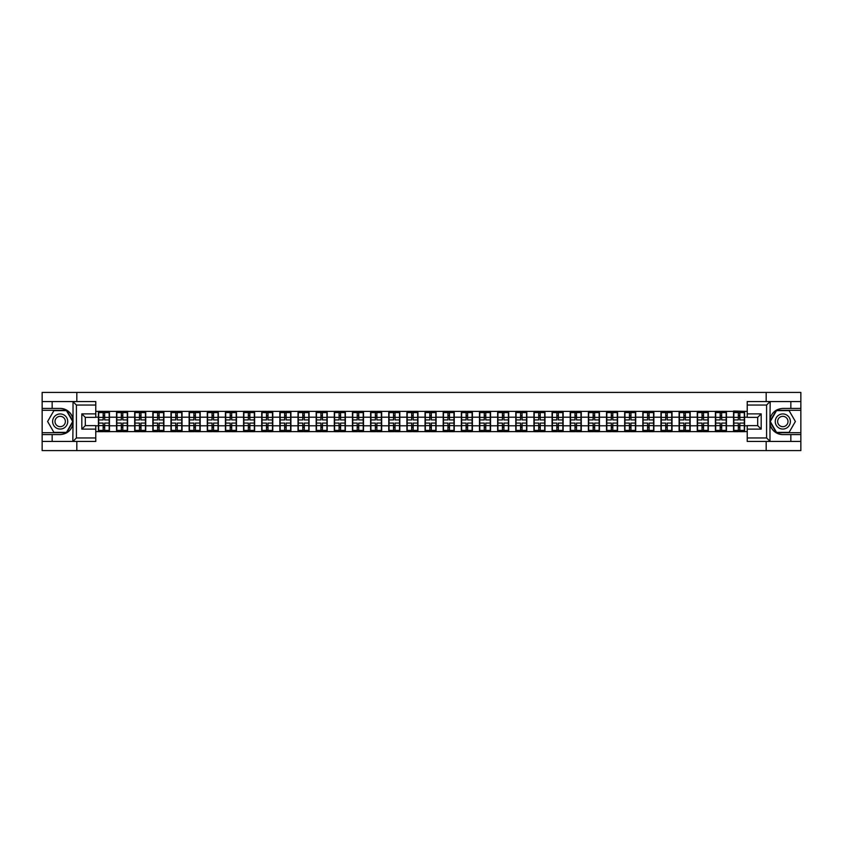 <?xml version="1.0" encoding="UTF-8"?>
<svg xmlns="http://www.w3.org/2000/svg" width="843" height="843" viewBox="0 0 843 843"><rect width="100%" height="100%" fill="white"/><g stroke="black" fill="none" stroke-linecap="round" stroke-linejoin="round"><path stroke-width="1.26" d="M95.775 405.04L76.407 405.04L72.814 401.553L95.775 401.553L95.775 417.369L85.312 417.369L85.312 425.631L95.775 425.631L95.775 441.447L72.814 441.447L73.025 424.029C71.212 430.562 66.934 434.082 60.18 434.588L42.15 434.588L42.15 450.584L800.85 450.584L800.85 410.278L776.34 410.278L769.859 421.5L776.34 432.722L800.85 432.722M747.225 437.96L766.593 437.96L770.186 441.447L747.225 441.447L747.225 425.631L757.688 425.631L757.688 417.369L747.225 417.369L747.225 401.553L770.186 401.553L769.975 418.971C771.788 412.438 776.066 408.918 782.82 408.412L800.85 408.412L800.85 392.416L766.182 392.416L766.182 401.553M766.182 441.447L766.182 450.584M766.182 392.416L42.15 392.416L42.15 432.722L66.66 432.722L73.141 421.5L66.66 410.278L42.15 410.278M76.818 450.584L76.818 441.447M76.818 401.553L76.818 392.416M747.225 411.384L733.558 411.026L733.558 417.201L726.455 417.201L726.455 425.799L733.558 425.799L733.558 417.201M747.225 431.616L95.775 431.616M95.775 411.384L98.399 411.384L98.399 417.201L95.775 417.201M733.558 411.384L98.399 411.384M733.558 425.799L733.558 431.616M726.455 425.799L726.455 431.616M726.455 411.384L726.455 417.201M708.31 425.799L715.401 425.799L715.401 417.201L708.31 417.201L708.31 431.616M715.401 425.799L715.401 431.616M715.401 411.384L715.401 417.201M708.31 411.384L708.31 417.201M690.164 425.799L697.256 425.799L697.256 417.201L690.164 417.201L690.164 431.616M697.256 425.799L697.256 431.616M697.256 411.384L697.256 417.201M690.164 411.384L690.164 417.201M672.019 425.799L679.11 425.799L679.11 417.201L672.019 417.201L672.019 431.616M679.11 425.799L679.11 431.616M679.11 411.384L679.11 417.201M672.019 411.384L672.019 417.201M653.873 425.799L660.965 425.799L660.965 417.201L653.873 417.201L653.873 431.616M660.965 425.799L660.965 431.616M660.965 411.384L660.965 417.201M653.873 411.384L653.873 417.201M635.717 425.799L642.819 425.799L642.819 417.201L635.717 417.201L635.717 431.616M642.819 425.799L642.819 431.616M642.819 411.384L642.819 417.201M635.717 411.384L635.717 417.201M617.571 425.799L624.674 425.799L624.674 417.201L617.571 417.201L617.571 431.616M624.674 425.799L624.674 431.616M624.674 411.384L624.674 417.201M617.571 411.384L617.571 417.201M599.426 425.799L606.517 425.799L606.517 417.201L599.426 417.201L599.426 431.616M606.517 425.799L606.517 431.616M606.517 411.384L606.517 417.201M599.426 411.384L599.426 417.201M581.28 425.799L588.372 425.799L588.372 417.201L581.28 417.201L581.28 431.616M588.372 425.799L588.372 431.616M588.372 411.384L588.372 417.201M581.28 411.384L581.28 417.201M563.135 425.799L570.226 425.799L570.226 417.201L563.135 417.201L563.135 431.616M570.226 425.799L570.226 431.616M570.226 411.384L570.226 417.201M563.135 411.384L563.135 417.201M544.978 425.799L552.081 425.799L552.081 417.201L544.978 417.201L544.978 431.616M552.081 425.799L552.081 431.616M552.081 411.384L552.081 417.201M544.978 411.384L544.978 417.201M526.833 425.799L533.935 425.799L533.935 417.201L526.833 417.201L526.833 431.616M533.935 425.799L533.935 431.616M533.935 411.384L533.935 417.201M526.833 411.384L526.833 417.201M508.687 425.799L515.79 425.799L515.79 417.201L508.687 417.201L508.687 431.616M515.79 425.799L515.79 431.616M515.79 411.384L515.79 417.201M508.687 411.384L508.687 417.201M490.542 425.799L497.633 425.799L497.633 417.201L490.542 417.201L490.542 431.616M497.633 425.799L497.633 431.616M497.633 411.384L497.633 417.201M490.542 411.384L490.542 417.201M472.396 425.799L479.488 425.799L479.488 417.201L472.396 417.201L472.396 431.616M479.488 425.799L479.488 431.616M479.488 411.384L479.488 417.201M472.396 411.384L472.396 417.201M454.251 425.799L461.342 425.799L461.342 417.201L454.251 417.201L454.251 431.616M461.342 425.799L461.342 431.616M461.342 411.384L461.342 417.201M454.251 411.384L454.251 417.201M436.094 425.799L443.197 425.799L443.197 417.201L436.094 417.201L436.094 431.616M443.197 425.799L443.197 431.616M443.197 411.384L443.197 417.201M436.094 411.384L436.094 417.201M417.949 425.799L425.051 425.799L425.051 417.201L417.949 417.201L417.949 431.616M425.051 425.799L425.051 431.616M425.051 411.384L425.051 417.201M417.949 411.384L417.949 417.201M399.803 425.799L406.906 425.799L406.906 417.201L399.803 417.201L399.803 431.616M406.906 425.799L406.906 431.616M406.906 411.384L406.906 417.201M399.803 411.384L399.803 417.201M381.658 425.799L388.749 425.799L388.749 417.201L381.658 417.201L381.658 431.616M388.749 425.799L388.749 431.616M388.749 411.384L388.749 417.201M381.658 411.384L381.658 417.201M363.512 425.799L370.604 425.799L370.604 417.201L363.512 417.201L363.512 431.616M370.604 425.799L370.604 431.616M370.604 411.384L370.604 417.201M363.512 411.384L363.512 417.201M345.367 425.799L352.458 425.799L352.458 417.201L345.367 417.201L345.367 431.616M352.458 425.799L352.458 431.616M352.458 411.384L352.458 417.201M345.367 411.384L345.367 417.201M327.21 425.799L334.313 425.799L334.313 417.201L327.21 417.201L327.21 431.616M334.313 425.799L334.313 431.616M334.313 411.384L334.313 417.201M327.21 411.384L327.21 417.201M309.065 425.799L316.167 425.799L316.167 417.201L309.065 417.201L309.065 431.616M316.167 425.799L316.167 431.616M316.167 411.384L316.167 417.201M309.065 411.384L309.065 417.201M290.919 425.799L298.022 425.799L298.022 417.201L290.919 417.201L290.919 431.616M298.022 425.799L298.022 431.616M298.022 411.384L298.022 417.201M290.919 411.384L290.919 417.201M272.774 425.799L279.865 425.799L279.865 417.201L272.774 417.201L272.774 431.616M279.865 425.799L279.865 431.616M279.865 411.384L279.865 417.201M272.774 411.384L272.774 417.201M254.628 425.799L261.72 425.799L261.72 417.201L254.628 417.201L254.628 431.616M261.72 425.799L261.72 431.616M261.72 411.384L261.72 417.201M254.628 411.384L254.628 417.201M236.483 425.799L243.574 425.799L243.574 417.201L236.483 417.201L236.483 431.616M243.574 425.799L243.574 431.616M243.574 411.384L243.574 417.201M236.483 411.384L236.483 417.201M218.326 425.799L225.429 425.799L225.429 417.201L218.326 417.201L218.326 431.616M225.429 425.799L225.429 431.616M225.429 411.384L225.429 417.201M218.326 411.384L218.326 417.201M200.181 425.799L207.283 425.799L207.283 417.201L200.181 417.201L200.181 431.616M207.283 425.799L207.283 431.616M207.283 411.384L207.283 417.201M200.181 411.384L200.181 417.201M182.035 425.799L189.127 425.799L189.127 417.201L182.035 417.201L182.035 431.616M189.127 425.799L189.127 431.616M189.127 411.384L189.127 417.201M182.035 411.384L182.035 417.201M163.89 425.799L170.981 425.799L170.981 417.201L163.89 417.201L163.89 431.616M170.981 425.799L170.981 431.616M170.981 411.384L170.981 417.201M163.89 411.384L163.89 417.201M145.744 425.799L152.836 425.799L152.836 417.201L145.744 417.201L145.744 431.616M152.836 425.799L152.836 431.616M152.836 411.384L152.836 417.201M145.744 411.384L145.744 417.201M127.599 425.799L134.69 425.799L134.69 417.201L127.599 417.201L127.599 431.616M134.69 425.799L134.69 431.616M134.69 411.384L134.69 417.201M127.599 411.384L127.599 417.201M109.442 425.799L116.545 425.799L116.545 417.201L109.442 417.201L109.442 431.616M116.545 425.799L116.545 431.616M116.545 411.384L116.545 417.201M109.442 411.384L109.442 417.201M95.775 425.799L98.399 425.799L98.399 417.201M98.399 425.799L98.399 431.616M747.225 417.201L744.601 417.201L744.601 425.799L747.225 425.799M744.601 425.799L744.601 431.616M744.601 411.384L744.601 417.201M98.684 417.38L103.162 417.38L103.162 411.321L98.684 411.321L98.684 423.07L103.162 423.07L103.162 425.62L104.68 425.61L104.68 423.07L109.158 423.07L109.158 411.321L104.68 411.321L104.68 412.596L109.158 412.596M103.162 415.694L104.68 415.694M104.68 412.775L103.162 412.775M98.684 419.93L103.162 419.93L103.162 417.38L104.68 417.39L104.68 419.93L109.158 419.93M98.684 412.596L103.162 412.596M103.162 430.225L104.68 430.225M103.162 427.306L104.68 427.306M98.684 431.679L103.162 431.679L103.162 430.404L98.684 430.404L98.684 431.679M98.684 423.07L98.684 425.62L103.162 425.62L103.162 430.404M98.684 425.62L98.684 430.404M109.158 423.07L109.158 431.679L104.68 431.679L104.68 430.404L109.158 430.404M109.158 425.62L104.68 425.62L104.68 430.404M109.158 417.38L104.68 417.38L104.68 412.596M116.829 417.38L121.308 417.38L121.308 411.321L116.829 411.321L116.829 423.07L121.308 423.07L121.308 425.62L122.825 425.61L122.825 423.07L127.304 423.07L127.304 411.321L122.825 411.321L122.825 412.596L127.304 412.596M121.308 415.694L122.825 415.694M122.825 412.775L121.308 412.775M116.829 419.93L121.308 419.93L121.308 417.38L122.825 417.39L122.825 419.93L127.304 419.93M116.829 412.596L121.308 412.596M121.308 430.225L122.825 430.225M121.308 427.306L122.825 427.306M116.829 431.679L121.308 431.679L121.308 430.404L116.829 430.404L116.829 431.679M116.829 423.07L116.829 425.62L121.308 425.62L121.308 430.404M116.829 425.62L116.829 430.404M127.304 423.07L127.304 431.679L122.825 431.679L122.825 430.404L127.304 430.404M127.304 425.62L122.825 425.62L122.825 430.404M127.304 417.38L122.825 417.38L122.825 412.596M134.985 417.38L139.464 417.38L139.464 411.321L134.985 411.321L134.985 423.07L139.464 423.07L139.464 425.62L140.971 425.61L140.971 423.07L145.449 423.07L145.449 411.321L140.971 411.321L140.971 412.596L145.449 412.596M139.464 415.694L140.971 415.694M140.971 412.775L139.464 412.775M134.985 419.93L139.464 419.93L139.464 417.38L140.971 417.39L140.971 419.93L145.449 419.93M134.985 412.596L139.464 412.596M139.464 430.225L140.971 430.225M139.464 427.306L140.971 427.306M134.985 431.679L139.464 431.679L139.464 430.404L134.985 430.404L134.985 431.679M134.985 423.07L134.985 425.62L139.464 425.62L139.464 430.404M134.985 425.62L134.985 430.404M145.449 423.07L145.449 431.679L140.971 431.679L140.971 430.404L145.449 430.404M145.449 425.62L140.971 425.62L140.971 430.404M145.449 417.38L140.971 417.38L140.971 412.596M153.131 417.38L157.609 417.38L157.609 411.321L153.131 411.321L153.131 423.07L157.609 423.07L157.609 425.62L159.116 425.61L159.116 423.07L163.595 423.07L163.595 411.321L159.116 411.321L159.116 412.596L163.595 412.596M157.609 415.694L159.116 415.694M159.116 412.775L157.609 412.775M153.131 419.93L157.609 419.93L157.609 417.38L159.116 417.39L159.116 419.93L163.595 419.93M153.131 412.596L157.609 412.596M157.609 430.225L159.116 430.225M157.609 427.306L159.116 427.306M153.131 431.679L157.609 431.679L157.609 430.404L153.131 430.404L153.131 431.679M153.131 423.07L153.131 425.62L157.609 425.62L157.609 430.404M153.131 425.62L153.131 430.404M163.595 423.07L163.595 431.679L159.116 431.679L159.116 430.404L163.595 430.404M163.595 425.62L159.116 425.62L159.116 430.404M163.595 417.38L159.116 417.38L159.116 412.596M171.277 417.38L175.755 417.38L175.755 411.321L171.277 411.321L171.277 423.07L175.755 423.07L175.755 425.62L177.262 425.61L177.262 423.07L181.74 423.07L181.74 411.321L177.262 411.321L177.262 412.596L181.74 412.596M175.755 415.694L177.262 415.694M177.262 412.775L175.755 412.775M171.277 419.93L175.755 419.93L175.755 417.38L177.262 417.39L177.262 419.93L181.74 419.93M171.277 412.596L175.755 412.596M175.755 430.225L177.262 430.225M175.755 427.306L177.262 427.306M171.277 431.679L175.755 431.679L175.755 430.404L171.277 430.404L171.277 431.679M171.277 423.07L171.277 425.62L175.755 425.62L175.755 430.404M171.277 425.62L171.277 430.404M181.74 423.07L181.74 431.679L177.262 431.679L177.262 430.404L181.74 430.404M181.74 425.62L177.262 425.62L177.262 430.404M181.74 417.38L177.262 417.38L177.262 412.596M189.422 417.38L193.901 417.38L193.901 411.321L189.422 411.321L189.422 423.07L193.901 423.07L193.901 425.62L195.418 425.61L195.418 423.07L199.896 423.07L199.896 411.321L195.418 411.321L195.418 412.596L199.896 412.596M193.901 415.694L195.418 415.694M195.418 412.775L193.901 412.775M189.422 419.93L193.901 419.93L193.901 417.38L195.418 417.39L195.418 419.93L199.896 419.93M189.422 412.596L193.901 412.596M193.901 430.225L195.418 430.225M193.901 427.306L195.418 427.306M189.422 431.679L193.901 431.679L193.901 430.404L189.422 430.404L189.422 431.679M189.422 423.07L189.422 425.62L193.901 425.62L193.901 430.404M189.422 425.62L189.422 430.404M199.896 423.07L199.896 431.679L195.418 431.679L195.418 430.404L199.896 430.404M199.896 425.62L195.418 425.62L195.418 430.404M199.896 417.38L195.418 417.38L195.418 412.596M56.397 428.044A7.566 7.566 0 0 0 66.734 425.283A7.566 7.566 0 0 0 63.963 414.956A7.566 7.566 0 0 0 53.636 417.717A7.566 7.566 0 0 0 56.397 428.044M57.598 425.978A5.174 5.174 0 0 0 64.669 424.092A5.174 5.174 0 0 0 62.772 417.022A5.174 5.174 0 0 0 55.701 418.908A5.174 5.174 0 0 0 57.598 425.978M53.899 410.625L66.46 410.625L72.74 421.5L66.46 432.375L53.899 432.375L47.619 421.5L53.899 410.625M779.037 428.044A7.566 7.566 0 0 0 789.364 425.283A7.566 7.566 0 0 0 786.603 414.956A7.566 7.566 0 0 0 776.266 417.717A7.566 7.566 0 0 0 779.037 428.044M780.228 425.978A5.174 5.174 0 0 0 787.299 424.092A5.174 5.174 0 0 0 785.402 417.022A5.174 5.174 0 0 0 778.331 418.908A5.174 5.174 0 0 0 780.228 425.978M776.54 410.625L789.101 410.625L795.381 421.5L789.101 432.375L776.54 432.375L770.26 421.5L776.54 410.625M52.15 434.588L52.15 441.447L42.15 441.447M72.814 441.447L52.15 441.447M42.15 434.588L42.15 432.722M72.814 401.553L52.15 401.553L52.15 408.412L42.15 408.412M52.15 401.553L42.15 401.553M60.18 408.412A13.088 13.088 0 0 1 73.025 418.971C71.212 412.438 66.934 408.918 60.18 408.412L52.15 408.412M73.025 424.029L73.025 401.647M85.312 417.369L81.813 413.881L95.775 413.881M95.775 429.119L81.813 429.119L85.312 425.631M73.025 441.353L76.407 437.96L95.775 437.96M790.85 408.412L790.85 401.553L800.85 401.553M770.186 401.553L790.85 401.553M800.85 408.412L800.85 410.278M770.186 441.447L790.85 441.447L790.85 434.588L800.85 434.588M790.85 441.447L800.85 441.447M782.82 434.588A13.088 13.088 0 0 1 769.975 424.029C771.788 430.562 776.066 434.082 782.82 434.588L790.85 434.588M769.975 418.971L769.975 441.353M757.688 425.631L761.187 429.119L747.225 429.119M747.225 413.881L761.187 413.881L757.688 417.369M769.975 401.647L766.593 405.04L747.225 405.04M207.568 417.38L212.046 417.38L212.046 411.321L207.568 411.321L207.568 423.07L212.046 423.07L212.046 425.62L213.564 425.61L213.564 423.07L218.042 423.07L218.042 411.321L213.564 411.321L213.564 412.596L218.042 412.596M212.046 415.694L213.564 415.694M213.564 412.775L212.046 412.775M207.568 419.93L212.046 419.93L212.046 417.38L213.564 417.39L213.564 419.93L218.042 419.93M207.568 412.596L212.046 412.596M212.046 430.225L213.564 430.225M212.046 427.306L213.564 427.306M207.568 431.679L212.046 431.679L212.046 430.404L207.568 430.404L207.568 431.679M207.568 423.07L207.568 425.62L212.046 425.62L212.046 430.404M207.568 425.62L207.568 430.404M218.042 423.07L218.042 431.679L213.564 431.679L213.564 430.404L218.042 430.404M218.042 425.62L213.564 425.62L213.564 430.404M218.042 417.38L213.564 417.38L213.564 412.596M225.713 417.38L230.192 417.38L230.192 411.321L225.713 411.321L225.713 423.07L230.192 423.07L230.192 425.62L231.709 425.61L231.709 423.07L236.188 423.07L236.188 411.321L231.709 411.321L231.709 412.596L236.188 412.596M230.192 415.694L231.709 415.694M231.709 412.775L230.192 412.775M225.713 419.93L230.192 419.93L230.192 417.38L231.709 417.39L231.709 419.93L236.188 419.93M225.713 412.596L230.192 412.596M230.192 430.225L231.709 430.225M230.192 427.306L231.709 427.306M225.713 431.679L230.192 431.679L230.192 430.404L225.713 430.404L225.713 431.679M225.713 423.07L225.713 425.62L230.192 425.62L230.192 430.404M225.713 425.62L225.713 430.404M236.188 423.07L236.188 431.679L231.709 431.679L231.709 430.404L236.188 430.404M236.188 425.62L231.709 425.62L231.709 430.404M236.188 417.38L231.709 417.38L231.709 412.596M243.869 417.38L248.348 417.38L248.348 411.321L243.869 411.321L243.869 423.07L248.348 423.07L248.348 425.62L249.855 425.61L249.855 423.07L254.333 423.07L254.333 411.321L249.855 411.321L249.855 412.596L254.333 412.596M248.348 415.694L249.855 415.694M249.855 412.775L248.348 412.775M243.869 419.93L248.348 419.93L248.348 417.38L249.855 417.39L249.855 419.93L254.333 419.93M243.869 412.596L248.348 412.596M248.348 430.225L249.855 430.225M248.348 427.306L249.855 427.306M243.869 431.679L248.348 431.679L248.348 430.404L243.869 430.404L243.869 431.679M243.869 423.07L243.869 425.62L248.348 425.62L248.348 430.404M243.869 425.62L243.869 430.404M254.333 423.07L254.333 431.679L249.855 431.679L249.855 430.404L254.333 430.404M254.333 425.62L249.855 425.62L249.855 430.404M254.333 417.38L249.855 417.38L249.855 412.596M262.015 417.38L266.493 417.38L266.493 411.321L262.015 411.321L262.015 423.07L266.493 423.07L266.493 425.62L268 425.61L268 423.07L272.479 423.07L272.479 411.321L268 411.321L268 412.596L272.479 412.596M266.493 415.694L268 415.694M268 412.775L266.493 412.775M262.015 419.93L266.493 419.93L266.493 417.38L268 417.39L268 419.93L272.479 419.93M262.015 412.596L266.493 412.596M266.493 430.225L268 430.225M266.493 427.306L268 427.306M262.015 431.679L266.493 431.679L266.493 430.404L262.015 430.404L262.015 431.679M262.015 423.07L262.015 425.62L266.493 425.62L266.493 430.404M262.015 425.62L262.015 430.404M272.479 423.07L272.479 431.679L268 431.679L268 430.404L272.479 430.404M272.479 425.62L268 425.62L268 430.404M272.479 417.38L268 417.38L268 412.596M280.161 417.38L284.639 417.38L284.639 411.321L280.161 411.321L280.161 423.07L284.639 423.07L284.639 425.62L286.146 425.61L286.146 423.07L290.624 423.07L290.624 411.321L286.146 411.321L286.146 412.596L290.624 412.596M284.639 415.694L286.146 415.694M286.146 412.775L284.639 412.775M280.161 419.93L284.639 419.93L284.639 417.38L286.146 417.39L286.146 419.93L290.624 419.93M280.161 412.596L284.639 412.596M284.639 430.225L286.146 430.225M284.639 427.306L286.146 427.306M280.161 431.679L284.639 431.679L284.639 430.404L280.161 430.404L280.161 431.679M280.161 423.07L280.161 425.62L284.639 425.62L284.639 430.404M280.161 425.62L280.161 430.404M290.624 423.07L290.624 431.679L286.146 431.679L286.146 430.404L290.624 430.404M290.624 425.62L286.146 425.62L286.146 430.404M290.624 417.38L286.146 417.38L286.146 412.596M298.306 417.38L302.785 417.38L302.785 411.321L298.306 411.321L298.306 423.07L302.785 423.07L302.785 425.62L304.302 425.61L304.302 423.07L308.78 423.07L308.78 411.321L304.302 411.321L304.302 412.596L308.78 412.596M302.785 415.694L304.302 415.694M304.302 412.775L302.785 412.775M298.306 419.93L302.785 419.93L302.785 417.38L304.302 417.39L304.302 419.93L308.78 419.93M298.306 412.596L302.785 412.596M302.785 430.225L304.302 430.225M302.785 427.306L304.302 427.306M298.306 431.679L302.785 431.679L302.785 430.404L298.306 430.404L298.306 431.679M298.306 423.07L298.306 425.62L302.785 425.62L302.785 430.404M298.306 425.62L298.306 430.404M308.78 423.07L308.78 431.679L304.302 431.679L304.302 430.404L308.78 430.404M308.78 425.62L304.302 425.62L304.302 430.404M308.78 417.38L304.302 417.38L304.302 412.596M316.452 417.38L320.93 417.38L320.93 411.321L316.452 411.321L316.452 423.07L320.93 423.07L320.93 425.62L322.447 425.61L322.447 423.07L326.926 423.07L326.926 411.321L322.447 411.321L322.447 412.596L326.926 412.596M320.93 415.694L322.447 415.694M322.447 412.775L320.93 412.775M316.452 419.93L320.93 419.93L320.93 417.38L322.447 417.39L322.447 419.93L326.926 419.93M316.452 412.596L320.93 412.596M320.93 430.225L322.447 430.225M320.93 427.306L322.447 427.306M316.452 431.679L320.93 431.679L320.93 430.404L316.452 430.404L316.452 431.679M316.452 423.07L316.452 425.62L320.93 425.62L320.93 430.404M316.452 425.62L316.452 430.404M326.926 423.07L326.926 431.679L322.447 431.679L322.447 430.404L326.926 430.404M326.926 425.62L322.447 425.62L322.447 430.404M326.926 417.38L322.447 417.38L322.447 412.596M334.597 417.38L339.076 417.38L339.076 411.321L334.597 411.321L334.597 423.07L339.076 423.07L339.076 425.62L340.593 425.61L340.593 423.07L345.072 423.07L345.072 411.321L340.593 411.321L340.593 412.596L345.072 412.596M339.076 415.694L340.593 415.694M340.593 412.775L339.076 412.775M334.597 419.93L339.076 419.93L339.076 417.38L340.593 417.39L340.593 419.93L345.072 419.93M334.597 412.596L339.076 412.596M339.076 430.225L340.593 430.225M339.076 427.306L340.593 427.306M334.597 431.679L339.076 431.679L339.076 430.404L334.597 430.404L334.597 431.679M334.597 423.07L334.597 425.62L339.076 425.62L339.076 430.404M334.597 425.62L334.597 430.404M345.072 423.07L345.072 431.679L340.593 431.679L340.593 430.404L345.072 430.404M345.072 425.62L340.593 425.62L340.593 430.404M345.072 417.38L340.593 417.38L340.593 412.596M352.753 417.38L357.232 417.38L357.232 411.321L352.753 411.321L352.753 423.07L357.232 423.07L357.232 425.62L358.739 425.61L358.739 423.07L363.217 423.07L363.217 411.321L358.739 411.321L358.739 412.596L363.217 412.596M357.232 415.694L358.739 415.694M358.739 412.775L357.232 412.775M352.753 419.93L357.232 419.93L357.232 417.38L358.739 417.39L358.739 419.93L363.217 419.93M352.753 412.596L357.232 412.596M357.232 430.225L358.739 430.225M357.232 427.306L358.739 427.306M352.753 431.679L357.232 431.679L357.232 430.404L352.753 430.404L352.753 431.679M352.753 423.07L352.753 425.62L357.232 425.62L357.232 430.404M352.753 425.62L352.753 430.404M363.217 423.07L363.217 431.679L358.739 431.679L358.739 430.404L363.217 430.404M363.217 425.62L358.739 425.62L358.739 430.404M363.217 417.38L358.739 417.38L358.739 412.596M370.899 417.38L375.377 417.38L375.377 411.321L370.899 411.321L370.899 423.07L375.377 423.07L375.377 425.62L376.884 425.61L376.884 423.07L381.363 423.07L381.363 411.321L376.884 411.321L376.884 412.596L381.363 412.596M375.377 415.694L376.884 415.694M376.884 412.775L375.377 412.775M370.899 419.93L375.377 419.93L375.377 417.38L376.884 417.39L376.884 419.93L381.363 419.93M370.899 412.596L375.377 412.596M375.377 430.225L376.884 430.225M375.377 427.306L376.884 427.306M370.899 431.679L375.377 431.679L375.377 430.404L370.899 430.404L370.899 431.679M370.899 423.07L370.899 425.62L375.377 425.62L375.377 430.404M370.899 425.62L370.899 430.404M381.363 423.07L381.363 431.679L376.884 431.679L376.884 430.404L381.363 430.404M381.363 425.62L376.884 425.62L376.884 430.404M381.363 417.38L376.884 417.38L376.884 412.596M389.044 417.38L393.523 417.38L393.523 411.321L389.044 411.321L389.044 423.07L393.523 423.07L393.523 425.62L395.04 425.61L395.04 423.07L399.519 423.07L399.519 411.321L395.04 411.321L395.04 412.596L399.519 412.596M393.523 415.694L395.04 415.694M395.04 412.775L393.523 412.775M389.044 419.93L393.523 419.93L393.523 417.38L395.04 417.39L395.04 419.93L399.519 419.93M389.044 412.596L393.523 412.596M393.523 430.225L395.04 430.225M393.523 427.306L395.04 427.306M389.044 431.679L393.523 431.679L393.523 430.404L389.044 430.404L389.044 431.679M389.044 423.07L389.044 425.62L393.523 425.62L393.523 430.404M389.044 425.62L389.044 430.404M399.519 423.07L399.519 431.679L395.04 431.679L395.04 430.404L399.519 430.404M399.519 425.62L395.04 425.62L395.04 430.404M399.519 417.38L395.04 417.38L395.04 412.596M407.19 417.38L411.669 417.38L411.669 411.321L407.19 411.321L407.19 423.07L411.669 423.07L411.669 425.62L413.186 425.61L413.186 423.07L417.664 423.07L417.664 411.321L413.186 411.321L413.186 412.596L417.664 412.596M411.669 415.694L413.186 415.694M413.186 412.775L411.669 412.775M407.19 419.93L411.669 419.93L411.669 417.38L413.186 417.39L413.186 419.93L417.664 419.93M407.19 412.596L411.669 412.596M411.669 430.225L413.186 430.225M411.669 427.306L413.186 427.306M407.19 431.679L411.669 431.679L411.669 430.404L407.19 430.404L407.19 431.679M407.19 423.07L407.19 425.62L411.669 425.62L411.669 430.404M407.19 425.62L407.19 430.404M417.664 423.07L417.664 431.679L413.186 431.679L413.186 430.404L417.664 430.404M417.664 425.62L413.186 425.62L413.186 430.404M417.664 417.38L413.186 417.38L413.186 412.596M425.336 417.38L429.814 417.38L429.814 411.321L425.336 411.321L425.336 423.07L429.814 423.07L429.814 425.62L431.331 425.61L431.331 423.07L435.81 423.07L435.81 411.321L431.331 411.321L431.331 412.596L435.81 412.596M429.814 415.694L431.331 415.694M431.331 412.775L429.814 412.775M425.336 419.93L429.814 419.93L429.814 417.38L431.331 417.39L431.331 419.93L435.81 419.93M425.336 412.596L429.814 412.596M429.814 430.225L431.331 430.225M429.814 427.306L431.331 427.306M425.336 431.679L429.814 431.679L429.814 430.404L425.336 430.404L425.336 431.679M425.336 423.07L425.336 425.62L429.814 425.62L429.814 430.404M425.336 425.62L425.336 430.404M435.81 423.07L435.81 431.679L431.331 431.679L431.331 430.404L435.81 430.404M435.81 425.62L431.331 425.62L431.331 430.404M435.81 417.38L431.331 417.38L431.331 412.596M443.481 417.38L447.96 417.38L447.96 411.321L443.481 411.321L443.481 423.07L447.96 423.07L447.96 425.62L449.477 425.61L449.477 423.07L453.955 423.07L453.955 411.321L449.477 411.321L449.477 412.596L453.955 412.596M447.96 415.694L449.477 415.694M449.477 412.775L447.96 412.775M443.481 419.93L447.96 419.93L447.96 417.38L449.477 417.39L449.477 419.93L453.955 419.93M443.481 412.596L447.96 412.596M447.96 430.225L449.477 430.225M447.96 427.306L449.477 427.306M443.481 431.679L447.96 431.679L447.96 430.404L443.481 430.404L443.481 431.679M443.481 423.07L443.481 425.62L447.96 425.62L447.96 430.404M443.481 425.62L443.481 430.404M453.955 423.07L453.955 431.679L449.477 431.679L449.477 430.404L453.955 430.404M453.955 425.62L449.477 425.62L449.477 430.404M453.955 417.38L449.477 417.38L449.477 412.596M461.637 417.38L466.116 417.38L466.116 411.321L461.637 411.321L461.637 423.07L466.116 423.07L466.116 425.62L467.623 425.61L467.623 423.07L472.101 423.07L472.101 411.321L467.623 411.321L467.623 412.596L472.101 412.596M466.116 415.694L467.623 415.694M467.623 412.775L466.116 412.775M461.637 419.93L466.116 419.93L466.116 417.38L467.623 417.39L467.623 419.93L472.101 419.93M461.637 412.596L466.116 412.596M466.116 430.225L467.623 430.225M466.116 427.306L467.623 427.306M461.637 431.679L466.116 431.679L466.116 430.404L461.637 430.404L461.637 431.679M461.637 423.07L461.637 425.62L466.116 425.62L466.116 430.404M461.637 425.62L461.637 430.404M472.101 423.07L472.101 431.679L467.623 431.679L467.623 430.404L472.101 430.404M472.101 425.62L467.623 425.62L467.623 430.404M472.101 417.38L467.623 417.38L467.623 412.596M479.783 417.38L484.261 417.38L484.261 411.321L479.783 411.321L479.783 423.07L484.261 423.07L484.261 425.62L485.768 425.61L485.768 423.07L490.247 423.07L490.247 411.321L485.768 411.321L485.768 412.596L490.247 412.596M484.261 415.694L485.768 415.694M485.768 412.775L484.261 412.775M479.783 419.93L484.261 419.93L484.261 417.38L485.768 417.39L485.768 419.93L490.247 419.93M479.783 412.596L484.261 412.596M484.261 430.225L485.768 430.225M484.261 427.306L485.768 427.306M479.783 431.679L484.261 431.679L484.261 430.404L479.783 430.404L479.783 431.679M479.783 423.07L479.783 425.62L484.261 425.62L484.261 430.404M479.783 425.62L479.783 430.404M490.247 423.07L490.247 431.679L485.768 431.679L485.768 430.404L490.247 430.404M490.247 425.62L485.768 425.62L485.768 430.404M490.247 417.38L485.768 417.38L485.768 412.596M497.928 417.38L502.407 417.38L502.407 411.321L497.928 411.321L497.928 423.07L502.407 423.07L502.407 425.62L503.924 425.61L503.924 423.07L508.403 423.07L508.403 411.321L503.924 411.321L503.924 412.596L508.403 412.596M502.407 415.694L503.924 415.694M503.924 412.775L502.407 412.775M497.928 419.93L502.407 419.93L502.407 417.38L503.924 417.39L503.924 419.93L508.403 419.93M497.928 412.596L502.407 412.596M502.407 430.225L503.924 430.225M502.407 427.306L503.924 427.306M497.928 431.679L502.407 431.679L502.407 430.404L497.928 430.404L497.928 431.679M497.928 423.07L497.928 425.62L502.407 425.62L502.407 430.404M497.928 425.62L497.928 430.404M508.403 423.07L508.403 431.679L503.924 431.679L503.924 430.404L508.403 430.404M508.403 425.62L503.924 425.62L503.924 430.404M508.403 417.38L503.924 417.38L503.924 412.596M516.074 417.38L520.553 417.38L520.553 411.321L516.074 411.321L516.074 423.07L520.553 423.07L520.553 425.62L522.07 425.61L522.07 423.07L526.548 423.07L526.548 411.321L522.07 411.321L522.07 412.596L526.548 412.596M520.553 415.694L522.07 415.694M522.07 412.775L520.553 412.775M516.074 419.93L520.553 419.93L520.553 417.38L522.07 417.39L522.07 419.93L526.548 419.93M516.074 412.596L520.553 412.596M520.553 430.225L522.07 430.225M520.553 427.306L522.07 427.306M516.074 431.679L520.553 431.679L520.553 430.404L516.074 430.404L516.074 431.679M516.074 423.07L516.074 425.62L520.553 425.62L520.553 430.404M516.074 425.62L516.074 430.404M526.548 423.07L526.548 431.679L522.07 431.679L522.07 430.404L526.548 430.404M526.548 425.62L522.07 425.62L522.07 430.404M526.548 417.38L522.07 417.38L522.07 412.596M534.22 417.38L538.698 417.38L538.698 411.321L534.22 411.321L534.22 423.07L538.698 423.07L538.698 425.62L540.215 425.61L540.215 423.07L544.694 423.07L544.694 411.321L540.215 411.321L540.215 412.596L544.694 412.596M538.698 415.694L540.215 415.694M540.215 412.775L538.698 412.775M534.22 419.93L538.698 419.93L538.698 417.38L540.215 417.39L540.215 419.93L544.694 419.93M534.22 412.596L538.698 412.596M538.698 430.225L540.215 430.225M538.698 427.306L540.215 427.306M534.22 431.679L538.698 431.679L538.698 430.404L534.22 430.404L534.22 431.679M534.22 423.07L534.22 425.62L538.698 425.62L538.698 430.404M534.22 425.62L534.22 430.404M544.694 423.07L544.694 431.679L540.215 431.679L540.215 430.404L544.694 430.404M544.694 425.62L540.215 425.62L540.215 430.404M544.694 417.38L540.215 417.38L540.215 412.596M552.376 417.38L556.854 417.38L556.854 411.321L552.376 411.321L552.376 423.07L556.854 423.07L556.854 425.62L558.361 425.61L558.361 423.07L562.839 423.07L562.839 411.321L558.361 411.321L558.361 412.596L562.839 412.596M556.854 415.694L558.361 415.694M558.361 412.775L556.854 412.775M552.376 419.93L556.854 419.93L556.854 417.38L558.361 417.39L558.361 419.93L562.839 419.93M552.376 412.596L556.854 412.596M556.854 430.225L558.361 430.225M556.854 427.306L558.361 427.306M552.376 431.679L556.854 431.679L556.854 430.404L552.376 430.404L552.376 431.679M552.376 423.07L552.376 425.62L556.854 425.62L556.854 430.404M552.376 425.62L552.376 430.404M562.839 423.07L562.839 431.679L558.361 431.679L558.361 430.404L562.839 430.404M562.839 425.62L558.361 425.62L558.361 430.404M562.839 417.38L558.361 417.38L558.361 412.596M570.521 417.38L575 417.38L575 411.321L570.521 411.321L570.521 423.07L575 423.07L575 425.62L576.507 425.61L576.507 423.07L580.985 423.07L580.985 411.321L576.507 411.321L576.507 412.596L580.985 412.596M575 415.694L576.507 415.694M576.507 412.775L575 412.775M570.521 419.93L575 419.93L575 417.38L576.507 417.39L576.507 419.93L580.985 419.93M570.521 412.596L575 412.596M575 430.225L576.507 430.225M575 427.306L576.507 427.306M570.521 431.679L575 431.679L575 430.404L570.521 430.404L570.521 431.679M570.521 423.07L570.521 425.62L575 425.62L575 430.404M570.521 425.62L570.521 430.404M580.985 423.07L580.985 431.679L576.507 431.679L576.507 430.404L580.985 430.404M580.985 425.62L576.507 425.62L576.507 430.404M580.985 417.38L576.507 417.38L576.507 412.596M588.667 417.38L593.145 417.38L593.145 411.321L588.667 411.321L588.667 423.07L593.145 423.07L593.145 425.62L594.652 425.61L594.652 423.07L599.131 423.07L599.131 411.321L594.652 411.321L594.652 412.596L599.131 412.596M593.145 415.694L594.652 415.694M594.652 412.775L593.145 412.775M588.667 419.93L593.145 419.93L593.145 417.38L594.652 417.39L594.652 419.93L599.131 419.93M588.667 412.596L593.145 412.596M593.145 430.225L594.652 430.225M593.145 427.306L594.652 427.306M588.667 431.679L593.145 431.679L593.145 430.404L588.667 430.404L588.667 431.679M588.667 423.07L588.667 425.62L593.145 425.62L593.145 430.404M588.667 425.62L588.667 430.404M599.131 423.07L599.131 431.679L594.652 431.679L594.652 430.404L599.131 430.404M599.131 425.62L594.652 425.62L594.652 430.404M599.131 417.38L594.652 417.38L594.652 412.596M606.812 417.38L611.291 417.38L611.291 411.321L606.812 411.321L606.812 423.07L611.291 423.07L611.291 425.62L612.808 425.61L612.808 423.07L617.287 423.07L617.287 411.321L612.808 411.321L612.808 412.596L617.287 412.596M611.291 415.694L612.808 415.694M612.808 412.775L611.291 412.775M606.812 419.93L611.291 419.93L611.291 417.38L612.808 417.39L612.808 419.93L617.287 419.93M606.812 412.596L611.291 412.596M611.291 430.225L612.808 430.225M611.291 427.306L612.808 427.306M606.812 431.679L611.291 431.679L611.291 430.404L606.812 430.404L606.812 431.679M606.812 423.07L606.812 425.62L611.291 425.62L611.291 430.404M606.812 425.62L606.812 430.404M617.287 423.07L617.287 431.679L612.808 431.679L612.808 430.404L617.287 430.404M617.287 425.62L612.808 425.62L612.808 430.404M617.287 417.38L612.808 417.38L612.808 412.596M624.958 417.38L629.436 417.38L629.436 411.321L624.958 411.321L624.958 423.07L629.436 423.07L629.436 425.62L630.954 425.61L630.954 423.07L635.432 423.07L635.432 411.321L630.954 411.321L630.954 412.596L635.432 412.596M629.436 415.694L630.954 415.694M630.954 412.775L629.436 412.775M624.958 419.93L629.436 419.93L629.436 417.38L630.954 417.39L630.954 419.93L635.432 419.93M624.958 412.596L629.436 412.596M629.436 430.225L630.954 430.225M629.436 427.306L630.954 427.306M624.958 431.679L629.436 431.679L629.436 430.404L624.958 430.404L624.958 431.679M624.958 423.07L624.958 425.62L629.436 425.62L629.436 430.404M624.958 425.62L624.958 430.404M635.432 423.07L635.432 431.679L630.954 431.679L630.954 430.404L635.432 430.404M635.432 425.62L630.954 425.62L630.954 430.404M635.432 417.38L630.954 417.38L630.954 412.596M643.104 417.38L647.582 417.38L647.582 411.321L643.104 411.321L643.104 423.07L647.582 423.07L647.582 425.62L649.099 425.61L649.099 423.07L653.578 423.07L653.578 411.321L649.099 411.321L649.099 412.596L653.578 412.596M647.582 415.694L649.099 415.694M649.099 412.775L647.582 412.775M643.104 419.93L647.582 419.93L647.582 417.38L649.099 417.39L649.099 419.93L653.578 419.93M643.104 412.596L647.582 412.596M647.582 430.225L649.099 430.225M647.582 427.306L649.099 427.306M643.104 431.679L647.582 431.679L647.582 430.404L643.104 430.404L643.104 431.679M643.104 423.07L643.104 425.62L647.582 425.62L647.582 430.404M643.104 425.62L643.104 430.404M653.578 423.07L653.578 431.679L649.099 431.679L649.099 430.404L653.578 430.404M653.578 425.62L649.099 425.62L649.099 430.404M653.578 417.38L649.099 417.38L649.099 412.596M661.26 417.38L665.738 417.38L665.738 411.321L661.26 411.321L661.26 423.07L665.738 423.07L665.738 425.62L667.245 425.61L667.245 423.07L671.723 423.07L671.723 411.321L667.245 411.321L667.245 412.596L671.723 412.596M665.738 415.694L667.245 415.694M667.245 412.775L665.738 412.775M661.26 419.93L665.738 419.93L665.738 417.38L667.245 417.39L667.245 419.93L671.723 419.93M661.26 412.596L665.738 412.596M665.738 430.225L667.245 430.225M665.738 427.306L667.245 427.306M661.26 431.679L665.738 431.679L665.738 430.404L661.26 430.404L661.26 431.679M661.26 423.07L661.26 425.62L665.738 425.62L665.738 430.404M661.26 425.62L661.26 430.404M671.723 423.07L671.723 431.679L667.245 431.679L667.245 430.404L671.723 430.404M671.723 425.62L667.245 425.62L667.245 430.404M671.723 417.38L667.245 417.38L667.245 412.596M679.405 417.38L683.884 417.38L683.884 411.321L679.405 411.321L679.405 423.07L683.884 423.07L683.884 425.62L685.391 425.61L685.391 423.07L689.869 423.07L689.869 411.321L685.391 411.321L685.391 412.596L689.869 412.596M683.884 415.694L685.391 415.694M685.391 412.775L683.884 412.775M679.405 419.93L683.884 419.93L683.884 417.38L685.391 417.39L685.391 419.93L689.869 419.93M679.405 412.596L683.884 412.596M683.884 430.225L685.391 430.225M683.884 427.306L685.391 427.306M679.405 431.679L683.884 431.679L683.884 430.404L679.405 430.404L679.405 431.679M679.405 423.07L679.405 425.62L683.884 425.62L683.884 430.404M679.405 425.62L679.405 430.404M689.869 423.07L689.869 431.679L685.391 431.679L685.391 430.404L689.869 430.404M689.869 425.62L685.391 425.62L685.391 430.404M689.869 417.38L685.391 417.38L685.391 412.596M697.551 417.38L702.029 417.38L702.029 411.321L697.551 411.321L697.551 423.07L702.029 423.07L702.029 425.62L703.536 425.61L703.536 423.07L708.015 423.07L708.015 411.321L703.536 411.321L703.536 412.596L708.015 412.596M702.029 415.694L703.536 415.694M703.536 412.775L702.029 412.775M697.551 419.93L702.029 419.93L702.029 417.38L703.536 417.39L703.536 419.93L708.015 419.93M697.551 412.596L702.029 412.596M702.029 430.225L703.536 430.225M702.029 427.306L703.536 427.306M697.551 431.679L702.029 431.679L702.029 430.404L697.551 430.404L697.551 431.679M697.551 423.07L697.551 425.62L702.029 425.62L702.029 430.404M697.551 425.62L697.551 430.404M708.015 423.07L708.015 431.679L703.536 431.679L703.536 430.404L708.015 430.404M708.015 425.62L703.536 425.62L703.536 430.404M708.015 417.38L703.536 417.38L703.536 412.596M715.696 417.38L720.175 417.38L720.175 411.321L715.696 411.321L715.696 423.07L720.175 423.07L720.175 425.62L721.692 425.61L721.692 423.07L726.171 423.07L726.171 411.321L721.692 411.321L721.692 412.596L726.171 412.596M720.175 415.694L721.692 415.694M721.692 412.775L720.175 412.775M715.696 419.93L720.175 419.93L720.175 417.38L721.692 417.39L721.692 419.93L726.171 419.93M715.696 412.596L720.175 412.596M720.175 430.225L721.692 430.225M720.175 427.306L721.692 427.306M715.696 431.679L720.175 431.679L720.175 430.404L715.696 430.404L715.696 431.679M715.696 423.07L715.696 425.62L720.175 425.62L720.175 430.404M715.696 425.62L715.696 430.404M726.171 423.07L726.171 431.679L721.692 431.679L721.692 430.404L726.171 430.404M726.171 425.62L721.692 425.62L721.692 430.404M726.171 417.38L721.692 417.38L721.692 412.596M733.842 417.38L738.32 417.38L738.32 411.321L733.842 411.321L733.842 423.07L738.32 423.07L738.32 425.62L739.838 425.61L739.838 423.07L744.316 423.07L744.316 411.321L739.838 411.321L739.838 412.596L744.316 412.596M738.32 415.694L739.838 415.694M739.838 412.775L738.32 412.775M733.842 419.93L738.32 419.93L738.32 417.38L739.838 417.39L739.838 419.93L744.316 419.93M733.842 412.596L738.32 412.596M738.32 430.225L739.838 430.225M738.32 427.306L739.838 427.306M733.842 431.679L738.32 431.679L738.32 430.404L733.842 430.404L733.842 431.679M733.842 423.07L733.842 425.62L738.32 425.62L738.32 430.404M733.842 425.62L733.842 430.404M744.316 423.07L744.316 431.679L739.838 431.679L739.838 430.404L744.316 430.404M744.316 425.62L739.838 425.62L739.838 430.404M744.316 417.38L739.838 417.38L739.838 412.596M76.407 405.04L76.407 437.96M81.813 429.119L81.813 413.881M766.593 437.96L766.593 405.04M761.187 413.881L761.187 429.119"/></g></svg>
